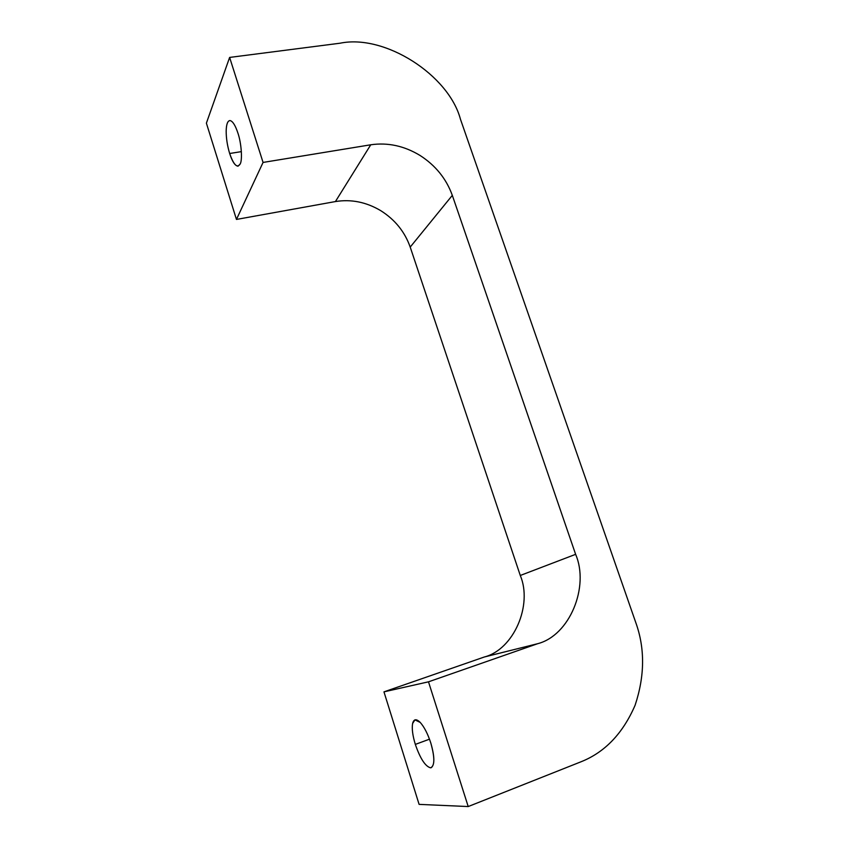 <?xml version="1.0" encoding="UTF-8"?>
<svg xmlns="http://www.w3.org/2000/svg" width="849" height="849" viewBox="0 0 849 849"><rect width="100%" height="100%" fill="white"/><g stroke="black" fill="none" stroke-linecap="round" stroke-linejoin="round"><path stroke-width="1.27" d="M430.804 743.002C427.758 733.791 424.235 726.935 420.223 722.425L414.928 719.878L412.614 723.486C411.733 728.548 412.625 735.521 415.32 744.403L429.488 739.182L415.32 744.403C420.244 758.592 425.317 766.403 430.528 767.814L431.271 767.666C434.847 764.758 434.688 756.533 430.804 743.002C434.921 757.796 434.826 766.074 430.528 767.814C425.317 766.403 420.244 758.592 415.32 744.403C412.625 735.521 411.733 728.548 412.614 723.486C413.781 718.933 416.318 718.583 420.223 722.425C424.235 726.935 427.758 733.791 430.804 743.002M237.943 133.166C235.406 125.514 232.828 121.322 230.206 120.6L229.623 120.6C227.468 121.216 226.322 124.686 226.174 131.011C226.174 138.302 227.341 145.795 229.665 153.499L241.371 151.631L229.665 153.499C232.265 161.628 235.056 165.852 238.038 166.181L240.193 163.974C242.581 159.994 241.381 143.046 237.943 133.166C241.381 143.046 242.581 159.994 240.193 163.974C237.232 168.516 233.719 165.014 229.665 153.499C227.341 145.795 226.174 138.302 226.174 131.011C226.365 124.018 227.712 120.547 230.206 120.6C232.828 121.322 235.406 125.514 237.943 133.166M635.784 622.582C645.06 648.349 644.826 675.91 635.105 705.243C622.858 733.536 604.764 752.405 580.822 761.861C604.764 752.405 622.858 733.536 635.105 705.243C644.826 675.91 645.06 648.349 635.784 622.582L460.455 119.253L635.784 622.582M419.098 804.374L383.96 691.861L484.28 657.009C513.889 649.474 532.79 604.902 520.278 575.473L410.205 247.091C404.803 231.798 394.987 219.658 380.745 210.658C366.248 202.062 351.146 199.027 335.419 201.563L236.457 219.435L206.392 123.158L229.623 57.424L263.063 162.435L370.748 144.786C387.802 142.324 404.23 145.879 420.022 155.441C435.537 165.428 446.309 178.736 452.315 195.366L575.622 554.333C589.599 586.638 569.743 635.508 537.619 643.712L428.49 681.821L468.213 806.55L580.822 761.861L468.213 806.55L419.098 804.374L468.213 806.55L428.49 681.821L537.619 643.712C569.743 635.508 589.599 586.638 575.622 554.333L520.278 575.473C532.79 604.902 513.889 649.474 484.28 657.009L537.619 643.712L484.28 657.009L383.96 691.861L428.49 681.821L383.96 691.861L419.098 804.374M340.12 43.203C384.841 33.918 448.771 75.009 460.455 119.253C448.771 75.009 384.841 33.918 340.12 43.203L229.623 57.424L340.12 43.203M452.315 195.366C446.309 178.736 435.537 165.428 420.022 155.441C404.23 145.879 387.802 142.324 370.748 144.786L335.419 201.563C351.146 199.027 366.248 202.062 380.745 210.658C394.987 219.658 404.803 231.798 410.205 247.091L452.315 195.366L410.205 247.091L520.278 575.473L575.622 554.333L452.315 195.366M335.419 201.563L370.748 144.786L263.063 162.435L236.457 219.435L335.419 201.563M236.457 219.435L263.063 162.435L229.623 57.424L206.392 123.158L236.457 219.435"/></g></svg>
